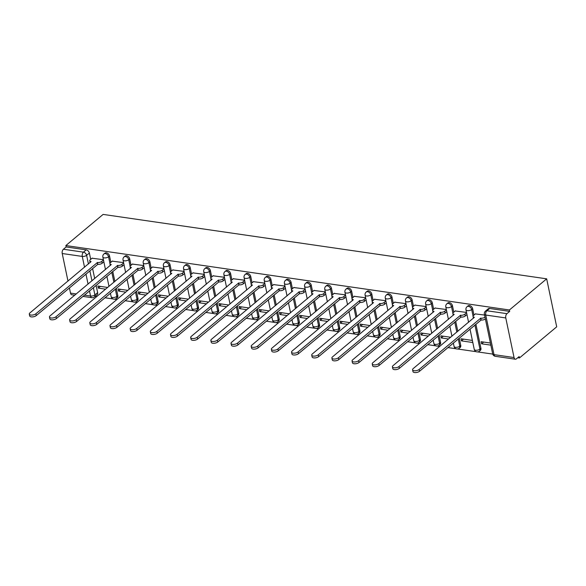 <?xml version="1.0" encoding="UTF-8"?>
<svg xmlns="http://www.w3.org/2000/svg" width="586" height="586" viewBox="0 0 586 586"><rect width="100%" height="100%" fill="white"/><g stroke="black" fill="none" stroke-linecap="round" stroke-linejoin="round"><path stroke-width="0.88" d="M110.864 262.323L109.538 255.972A3.186 2.205 -129.9 0 0 106.366 252.793A3.186 2.205 -129.9 0 0 104.909 253.152L103.934 253.965A3.186 2.205 50.1 0 1 105.392 253.606A3.186 2.205 50.1 0 1 108.564 256.785L109.934 263.356M131.037 265.253L129.711 258.902A3.186 2.205 -129.9 0 0 126.539 255.723A3.186 2.205 -129.9 0 0 125.082 256.082L124.107 256.895A3.186 2.205 50.1 0 1 125.565 256.536A3.186 2.205 50.1 0 1 128.737 259.715L130.107 266.286M151.21 268.183L149.884 261.832A3.186 2.205 -129.9 0 0 146.712 258.653A3.186 2.205 -129.9 0 0 145.255 259.012L144.281 259.825A3.186 2.205 50.1 0 1 145.738 259.466A3.186 2.205 50.1 0 1 148.91 262.645L150.28 269.216M171.383 271.113L170.057 264.762A3.186 2.205 -129.9 0 0 166.885 261.59A3.186 2.205 -129.9 0 0 165.428 261.942L164.454 262.755A3.186 2.205 50.1 0 1 165.911 262.396A3.186 2.205 50.1 0 1 169.083 265.575L170.453 272.146M191.556 274.043L190.23 267.692A3.186 2.205 -129.9 0 0 187.059 264.52A3.186 2.205 -129.9 0 0 185.601 264.872L184.627 265.685A3.186 2.205 50.1 0 1 186.084 265.326A3.186 2.205 50.1 0 1 189.256 268.505L190.626 275.076M211.729 276.973L210.403 270.622A3.186 2.205 -129.9 0 0 207.232 267.45A3.186 2.205 -129.9 0 0 205.774 267.802L204.8 268.615A3.186 2.205 50.1 0 1 206.257 268.256A3.186 2.205 50.1 0 1 209.429 271.435L210.806 278.006M231.902 279.903L230.576 273.552A3.186 2.205 -129.9 0 0 227.405 270.38A3.186 2.205 -129.9 0 0 225.947 270.732L224.973 271.545A3.186 2.205 50.1 0 1 226.43 271.186A3.186 2.205 50.1 0 1 229.602 274.365L230.979 280.936M252.075 282.833L250.749 276.482A3.186 2.205 -129.9 0 0 247.578 273.31A3.186 2.205 -129.9 0 0 246.12 273.662L245.146 274.475A3.186 2.205 50.1 0 1 246.603 274.116A3.186 2.205 50.1 0 1 249.775 277.295L251.152 283.866M272.248 285.77L270.922 279.412A3.186 2.205 -129.9 0 0 267.751 276.24A3.186 2.205 -129.9 0 0 266.293 276.592L265.319 277.405A3.186 2.205 50.1 0 1 266.776 277.046A3.186 2.205 50.1 0 1 269.948 280.225L271.325 286.796M292.421 288.7L291.096 282.342A3.186 2.205 -129.9 0 0 287.924 279.17A3.186 2.205 -129.9 0 0 286.466 279.522L285.492 280.335A3.186 2.205 50.1 0 1 286.95 279.983A3.186 2.205 50.1 0 1 290.121 283.155L291.498 289.726M312.594 291.63L311.269 285.272A3.186 2.205 -129.9 0 0 308.097 282.1A3.186 2.205 -129.9 0 0 306.639 282.452L305.665 283.265A3.186 2.205 50.1 0 1 307.123 282.913A3.186 2.205 50.1 0 1 310.294 286.085L311.671 292.656M332.767 294.56L331.442 288.202A3.186 2.205 -129.9 0 0 328.27 285.03A3.186 2.205 -129.9 0 0 326.812 285.382L325.838 286.195A3.186 2.205 50.1 0 1 327.296 285.843A3.186 2.205 50.1 0 1 330.467 289.015L331.844 295.586M352.94 297.49L351.615 291.132A3.186 2.205 -129.9 0 0 348.443 287.96A3.186 2.205 -129.9 0 0 346.985 288.312L346.011 289.125A3.186 2.205 50.1 0 1 347.469 288.773A3.186 2.205 50.1 0 1 350.64 291.945L352.018 298.516M373.114 300.42L371.788 294.062A3.186 2.205 -129.9 0 0 368.616 290.89A3.186 2.205 -129.9 0 0 367.158 291.242L366.184 292.055A3.186 2.205 50.1 0 1 367.642 291.703A3.186 2.205 50.1 0 1 370.813 294.875L372.191 301.446M393.287 303.35L391.961 296.992A3.186 2.205 -129.9 0 0 388.789 293.82A3.186 2.205 -129.9 0 0 387.331 294.172L386.357 294.985A3.186 2.205 50.1 0 1 387.815 294.633A3.186 2.205 50.1 0 1 390.987 297.805L392.364 304.376M413.46 306.28L412.134 299.922A3.186 2.205 -129.9 0 0 408.962 296.75A3.186 2.205 -129.9 0 0 407.504 297.102L406.53 297.915A3.186 2.205 50.1 0 1 407.988 297.563A3.186 2.205 50.1 0 1 411.16 300.735L412.537 307.306M433.633 309.21L432.307 302.852A3.186 2.205 -129.9 0 0 429.135 299.68A3.186 2.205 -129.9 0 0 427.677 300.032L426.703 300.845A3.186 2.205 50.1 0 1 428.161 300.493A3.186 2.205 50.1 0 1 431.333 303.665L432.71 310.236M453.806 312.14L452.48 305.782A3.186 2.205 -129.9 0 0 449.308 302.61A3.186 2.205 -129.9 0 0 447.851 302.962L446.876 303.775A3.186 2.205 50.1 0 1 448.334 303.423A3.186 2.205 50.1 0 1 451.506 306.595L452.883 313.166M473.979 315.07L472.653 308.712A3.186 2.205 -129.9 0 0 469.481 305.54A3.186 2.205 -129.9 0 0 468.024 305.892L467.049 306.705A3.186 2.205 50.1 0 1 468.507 306.353A3.186 2.205 50.1 0 1 471.679 309.525L473.056 316.096M95.13 296.34L96.815 296.589M104.938 297.769L113.017 298.941M114.592 299.168L116.988 299.519M125.111 300.699L133.19 301.871M134.765 302.098L137.161 302.449M145.284 303.629L153.364 304.801M154.938 305.028L157.334 305.379M165.457 306.559L173.537 307.731M175.111 307.958L177.507 308.309M185.63 309.489L193.71 310.661M195.285 310.888L197.68 311.239M205.803 312.419L213.883 313.591M215.458 313.818L217.853 314.169M225.976 315.349L234.056 316.521M235.631 316.748L238.026 317.099M246.149 318.279L254.229 319.451M255.804 319.678L258.199 320.029M266.322 321.209L274.402 322.381M275.977 322.608L278.372 322.959M286.495 324.139L294.575 325.311M296.15 325.538L298.545 325.889M306.668 327.069L314.748 328.241M316.33 328.468L318.718 328.819M326.841 329.999L334.921 331.171M336.503 331.398L338.891 331.749M347.015 332.929L355.094 334.101M356.676 334.328L359.064 334.679M367.188 335.859L375.267 337.031M376.849 337.258L379.237 337.609M387.361 338.789L395.44 339.961M397.022 340.188L399.41 340.539M407.534 341.719L415.613 342.891M417.195 343.118L419.583 343.469M427.707 344.649L435.786 345.821M437.368 346.055L439.756 346.399M447.887 347.579L455.959 348.751M457.541 348.985L476.132 351.681M477.715 351.915L492.731 354.091M517.76 357.731L519.43 357.973L556.7 326.827L546.672 278.833L509.41 309.979L65.852 245.556L103.121 214.41L546.672 278.833M67.991 281.097L62.226 253.518A3.186 1.824 -81.7 0 1 63.413 249.24L66.145 246.955L86.193 249.863A3.186 2.205 50.1 0 1 89.365 253.042L90.691 259.393M92.595 268.505L94.698 278.562M96.111 285.353L97.635 292.634L94.895 294.926A3.186 2.205 50.1 0 1 94.353 296.992L97.093 294.707A3.186 2.205 -129.9 0 0 97.635 292.634M74.766 295.219L71.807 294.787A3.186 1.824 -81.7 0 1 70.496 293.11L69.404 287.88M66.145 246.955L65.852 245.556M514.054 357.541L505.777 317.942L485.735 315.034L494.005 354.625L514.054 357.541A3.186 1.824 98.3 0 0 515.358 359.218A3.186 1.824 98.3 0 0 516.405 358.859L519.137 356.574L519.43 357.973M509.695 311.378L489.654 308.47A3.186 2.205 -129.9 0 0 488.197 308.822L485.457 311.115A3.186 2.205 50.1 0 1 486.915 310.756L506.963 313.671L509.695 311.378L509.41 309.979M506.963 313.671A3.186 1.824 98.3 0 0 505.777 317.942M484.563 315.056L475.371 313.906M490.409 343.037L481.172 341.697L481.611 343.799L483.684 342.063M466.529 312.433L455.197 310.976M472.375 340.422L460.999 338.767L461.438 340.869L463.511 339.133M446.356 309.503L435.024 308.046M450.685 337.265L440.826 335.837L441.265 337.939L443.338 336.203M426.183 306.573L414.851 305.116M430.512 334.335L420.653 332.907L421.092 335.002L423.165 333.273M406.01 303.643L394.678 302.186M410.339 331.405L400.48 329.977L400.919 332.072L402.992 330.343M385.837 300.713L374.505 299.256M390.166 328.475L380.307 327.047L380.746 329.142L382.819 327.413M365.664 297.783L354.332 296.326M369.986 325.545L360.134 324.117L360.573 326.212L362.646 324.483M345.491 294.853L334.152 293.396M349.813 322.615L339.961 321.187L340.4 323.282L342.473 321.553M325.311 291.923L313.979 290.466M329.64 319.685L319.788 318.257L320.227 320.352L322.3 318.623M305.138 288.993L293.806 287.536M309.467 316.755L299.614 315.327L300.054 317.422L302.127 315.693M284.964 286.063L273.633 284.606M289.294 313.825L279.441 312.397L279.881 314.492L281.954 312.763M264.791 283.133L253.46 281.676M269.12 310.895L259.268 309.467L259.708 311.562L261.781 309.833M244.618 280.203L233.287 278.746M248.947 307.965L239.095 306.537L239.535 308.632L241.608 306.903M224.445 277.273L213.114 275.816M228.774 305.035L218.922 303.607L219.362 305.702L221.435 303.973M204.272 274.343L192.94 272.886M208.601 302.105L198.749 300.677L199.189 302.772L201.262 301.043M184.099 271.413L172.767 269.956M188.428 299.175L178.576 297.747L179.016 299.842L181.089 298.106M163.926 268.483L152.594 267.026M168.255 296.245L158.403 294.817L158.843 296.912L160.916 295.176M143.753 265.553L132.421 264.096M148.082 293.315L138.23 291.887L138.67 293.982L140.743 292.246M123.58 262.623L112.248 261.166M127.909 290.385L118.057 288.957L118.497 291.052L120.57 289.316M112.768 271.435L114.871 281.492M116.284 288.283L117.808 295.564L116.834 296.377A3.186 2.205 50.1 0 1 116.292 298.442L117.266 297.637A3.186 2.205 -129.9 0 0 117.808 295.564M132.941 274.365L135.044 284.43M136.457 291.213L137.981 298.494L137.007 299.307A3.186 2.205 50.1 0 1 136.465 301.372L137.439 300.567A3.186 2.205 -129.9 0 0 137.981 298.494M153.114 277.295L155.217 287.36M156.63 294.143L158.154 301.424L157.18 302.237A3.186 2.205 50.1 0 1 156.638 304.31L157.612 303.497A3.186 2.205 -129.9 0 0 158.154 301.424M173.288 280.225L175.39 290.29M176.804 297.073L178.327 304.354L177.353 305.167A3.186 2.205 50.1 0 1 176.811 307.24L177.785 306.427A3.186 2.205 -129.9 0 0 178.327 304.354M193.461 283.155L195.563 293.22M196.977 300.003L198.5 307.284L197.526 308.097A3.186 2.205 50.1 0 1 196.984 310.17L197.958 309.357A3.186 2.205 -129.9 0 0 198.5 307.284M213.634 286.085L215.736 296.15M217.15 302.933L218.673 310.214L217.699 311.027A3.186 2.205 50.1 0 1 217.157 313.1L218.131 312.287A3.186 2.205 -129.9 0 0 218.673 310.214M233.807 289.015L235.909 299.08M237.323 305.863L238.846 313.144L237.872 313.957A3.186 2.205 50.1 0 1 237.33 316.03L238.304 315.217A3.186 2.205 -129.9 0 0 238.846 313.144M253.98 291.945L256.082 302.01M257.496 308.793L259.019 316.074L258.045 316.887A3.186 2.205 50.1 0 1 257.503 318.96L258.477 318.147A3.186 2.205 -129.9 0 0 259.019 316.074M274.153 294.875L276.255 304.94M277.669 311.723L279.192 319.004L278.218 319.817A3.186 2.205 50.1 0 1 277.676 321.89L278.65 321.077A3.186 2.205 -129.9 0 0 279.192 319.004M294.326 297.805L296.428 307.87M297.842 314.653L299.365 321.934L298.391 322.747A3.186 2.205 50.1 0 1 297.849 324.82L298.823 324.007A3.186 2.205 -129.9 0 0 299.365 321.934M314.499 300.735L316.601 310.8M318.015 317.583L319.538 324.864L318.564 325.677A3.186 2.205 50.1 0 1 318.022 327.75L318.996 326.937A3.186 2.205 -129.9 0 0 319.538 324.864M334.672 303.665L336.774 313.73M338.188 320.513L339.712 327.794L338.737 328.607A3.186 2.205 50.1 0 1 338.195 330.68L339.169 329.867A3.186 2.205 -129.9 0 0 339.712 327.794M354.845 306.595L356.947 316.66M358.361 323.443L359.885 330.724L358.91 331.537A3.186 2.205 50.1 0 1 358.368 333.61L359.343 332.797A3.186 2.205 -129.9 0 0 359.885 330.724M375.018 309.525L377.12 319.59M378.534 326.373L380.058 333.661L379.083 334.467A3.186 2.205 50.1 0 1 378.541 336.54L379.516 335.727A3.186 2.205 -129.9 0 0 380.058 333.661M395.191 312.455L397.293 322.52M398.707 329.303L400.231 336.591L399.256 337.397A3.186 2.205 50.1 0 1 398.714 339.47L399.689 338.657A3.186 2.205 -129.9 0 0 400.231 336.591M415.364 315.385L417.466 325.45M418.88 332.233L420.404 339.521L419.437 340.327A3.186 2.205 50.1 0 1 418.887 342.4L419.862 341.587A3.186 2.205 -129.9 0 0 420.404 339.521M435.537 318.315L437.639 328.38M439.053 335.163L440.577 342.451L439.61 343.257A3.186 2.205 50.1 0 1 439.06 345.33L440.035 344.517A3.186 2.205 -129.9 0 0 440.577 342.451M455.71 321.245L457.812 331.31M459.226 338.093L460.75 345.381L459.783 346.187A3.186 2.205 50.1 0 1 459.234 348.26L460.208 347.447A3.186 2.205 -129.9 0 0 460.75 345.381M475.883 324.175L480.923 348.311L479.956 349.117A3.186 2.205 50.1 0 1 479.407 351.19L480.381 350.377A3.186 2.205 -129.9 0 0 480.923 348.311M103.407 259.693L92.075 258.236M107.736 287.455L97.884 286.027L98.323 288.122L100.396 286.386M98.323 288.122L105.663 289.191M118.497 291.052L125.836 292.121M138.67 293.982L146.009 295.051M158.843 296.912L166.182 297.981M179.016 299.842L186.355 300.911M199.189 302.772L206.528 303.841M219.362 305.702L226.701 306.771M239.535 308.632L246.874 309.701M259.708 311.562L267.048 312.631M279.881 314.492L287.221 315.561M300.054 317.422L307.394 318.491M320.227 320.352L327.567 321.421M340.4 323.282L347.74 324.351M360.573 326.212L367.913 327.281M380.746 329.142L388.086 330.211M400.919 332.072L408.259 333.141M421.092 335.002L428.432 336.071M441.265 337.939L448.605 339.001M461.438 340.869L472.814 342.517M481.611 343.799L490.841 345.139M475.561 313.752L473.569 315.415A3.186 1.406 -11.8 0 0 473.034 316.44A3.186 1.406 -11.8 0 0 474.389 317.268L413.203 368.594A3.663 1.619 -11.8 0 0 412.588 369.773A3.663 1.619 -11.8 0 0 415.276 370.77A3.663 1.619 -11.8 0 0 419.151 369.458L480.725 318.183A3.186 1.406 -11.8 0 0 484.996 317.151M485.376 318.967A3.186 1.406 168.2 0 1 481.106 320.007L419.532 371.275A3.663 1.619 168.2 0 1 415.657 372.586A3.663 1.619 168.2 0 1 412.969 371.59L412.588 369.773M473.415 318.264A3.186 1.406 168.2 0 1 473.415 318.257L473.034 316.44M480.527 318.161L480.908 319.978M455.388 310.822L453.396 312.485A3.186 1.406 -11.8 0 0 452.861 313.51A3.186 1.406 -11.8 0 0 454.216 314.338L393.03 365.664A3.663 1.619 -11.8 0 0 392.415 366.843A3.663 1.619 -11.8 0 0 395.103 367.84A3.663 1.619 -11.8 0 0 398.978 366.528L460.552 315.253A3.186 1.406 -11.8 0 0 464.903 314.155L465.284 315.971A3.186 1.406 168.2 0 1 460.933 317.077L399.359 368.345A3.663 1.619 168.2 0 1 395.484 369.656A3.663 1.619 168.2 0 1 392.796 368.66L392.415 366.843M466.969 314.565L465.284 315.971M453.242 315.334A3.186 1.406 168.2 0 1 453.242 315.327L452.861 313.51M466.588 312.741L464.903 314.155M460.354 315.231L460.735 317.048M435.215 307.884L433.222 309.555A3.186 1.406 -11.8 0 0 432.688 310.58A3.186 1.406 -11.8 0 0 434.043 311.408L372.857 362.734A3.663 1.619 -11.8 0 0 372.242 363.913A3.663 1.619 -11.8 0 0 374.93 364.91A3.663 1.619 -11.8 0 0 378.805 363.598L440.379 312.323A3.186 1.406 -11.8 0 0 444.73 311.225L445.111 313.041A3.186 1.406 168.2 0 1 440.76 314.147L379.186 365.415A3.663 1.619 168.2 0 1 375.304 366.726A3.663 1.619 168.2 0 1 372.623 365.73L372.242 363.913M446.796 311.635L445.111 313.041M433.069 312.404A3.186 1.406 168.2 0 1 433.069 312.397L432.688 310.58M446.415 309.811L444.73 311.225M440.181 312.294L440.562 314.118M415.042 304.954L413.049 306.625A3.186 1.406 -11.8 0 0 412.515 307.65A3.186 1.406 -11.8 0 0 413.87 308.478L352.684 359.804A3.663 1.619 -11.8 0 0 352.069 360.983A3.663 1.619 -11.8 0 0 354.757 361.98A3.663 1.619 -11.8 0 0 358.632 360.668L420.206 309.393A3.186 1.406 -11.8 0 0 424.557 308.295L424.938 310.111A3.186 1.406 168.2 0 1 420.587 311.217L359.013 362.485A3.663 1.619 168.2 0 1 355.131 363.796A3.663 1.619 168.2 0 1 352.45 362.8L352.069 360.983M426.623 308.705L424.938 310.111M412.896 309.474A3.186 1.406 168.2 0 1 412.896 309.467L412.515 307.65M426.242 306.881L424.557 308.295M420.008 309.364L420.389 311.188M394.869 302.024L392.876 303.695A3.186 1.406 -11.8 0 0 392.342 304.72A3.186 1.406 -11.8 0 0 393.697 305.548L332.511 356.874A3.663 1.619 -11.8 0 0 331.896 358.053A3.663 1.619 -11.8 0 0 334.584 359.05A3.663 1.619 -11.8 0 0 338.459 357.738L400.033 306.463A3.186 1.406 -11.8 0 0 404.384 305.365L404.765 307.181A3.186 1.406 168.2 0 1 400.414 308.287L338.84 359.555A3.663 1.619 168.2 0 1 334.958 360.866A3.663 1.619 168.2 0 1 332.277 359.87L331.896 358.053M406.45 305.775L404.765 307.181M392.723 306.544A3.186 1.406 168.2 0 1 392.723 306.537L392.342 304.72M406.069 303.951L404.384 305.365M399.835 306.434L400.216 308.258M374.696 299.094L372.703 300.765A3.186 1.406 -11.8 0 0 372.169 301.79A3.186 1.406 -11.8 0 0 373.524 302.618L312.338 353.944A3.663 1.619 -11.8 0 0 311.723 355.123A3.663 1.619 -11.8 0 0 314.411 356.12A3.663 1.619 -11.8 0 0 318.286 354.808L379.86 303.533A3.186 1.406 -11.8 0 0 384.211 302.435L384.592 304.251A3.186 1.406 168.2 0 1 380.241 305.357L318.667 356.625A3.663 1.619 168.2 0 1 314.785 357.936A3.663 1.619 168.2 0 1 312.104 356.94L311.723 355.123M386.277 302.845L384.592 304.251M372.55 303.614A3.186 1.406 168.2 0 1 372.55 303.607L372.169 301.79M385.896 301.021L384.211 302.435M379.662 303.504L380.043 305.328M354.523 296.164L352.53 297.835A3.186 1.406 -11.8 0 0 351.996 298.86A3.186 1.406 -11.8 0 0 353.351 299.688L292.165 351.014A3.663 1.619 -11.8 0 0 291.55 352.193A3.663 1.619 -11.8 0 0 294.238 353.19A3.663 1.619 -11.8 0 0 298.113 351.878L359.687 300.603A3.186 1.406 -11.8 0 0 364.038 299.505L364.419 301.321A3.186 1.406 168.2 0 1 360.06 302.427L298.494 353.695A3.663 1.619 168.2 0 1 294.612 355.006A3.663 1.619 168.2 0 1 291.931 354.01L291.55 352.193M366.104 299.915L364.419 301.321M352.376 300.684A3.186 1.406 168.2 0 1 352.376 300.677L351.996 298.86M365.723 298.091L364.038 299.505M359.489 300.574L359.87 302.398M334.35 293.234L332.357 294.905A3.186 1.406 -11.8 0 0 331.822 295.93A3.186 1.406 -11.8 0 0 333.178 296.758L271.992 348.084A3.663 1.619 -11.8 0 0 271.377 349.263A3.663 1.619 -11.8 0 0 274.065 350.26A3.663 1.619 -11.8 0 0 277.94 348.948L339.514 297.673A3.186 1.406 -11.8 0 0 343.865 296.575L344.246 298.391A3.186 1.406 168.2 0 1 339.887 299.497L278.321 350.765A3.663 1.619 168.2 0 1 274.438 352.076A3.663 1.619 168.2 0 1 271.757 351.08L271.377 349.263M345.93 296.985L344.246 298.391M332.203 297.754A3.186 1.406 168.2 0 1 332.203 297.747L331.822 295.93M345.55 295.161L343.865 296.575M339.316 297.644L339.697 299.468M314.177 290.304L312.184 291.975A3.186 1.406 -11.8 0 0 311.649 293A3.186 1.406 -11.8 0 0 313.005 293.828L251.819 345.154A3.663 1.619 -11.8 0 0 251.204 346.333A3.663 1.619 -11.8 0 0 253.885 347.33A3.663 1.619 -11.8 0 0 257.767 346.018L319.341 294.743A3.186 1.406 -11.8 0 0 323.692 293.645L324.073 295.461A3.186 1.406 168.2 0 1 319.714 296.56L258.148 347.835A3.663 1.619 168.2 0 1 254.265 349.146A3.663 1.619 168.2 0 1 251.584 348.15L251.204 346.333M325.757 294.055L324.073 295.461M312.03 294.824A3.186 1.406 168.2 0 1 312.03 294.817L311.649 293M325.377 292.231L323.692 293.645M319.143 294.714L319.524 296.538M294.004 287.374L292.011 289.045A3.186 1.406 -11.8 0 0 291.476 290.07A3.186 1.406 -11.8 0 0 292.824 290.898L231.646 342.224A3.663 1.619 -11.8 0 0 231.03 343.403A3.663 1.619 -11.8 0 0 233.711 344.4A3.663 1.619 -11.8 0 0 237.594 343.088L299.168 291.813A3.186 1.406 -11.8 0 0 303.519 290.715L303.9 292.531A3.186 1.406 168.2 0 1 299.541 293.63L237.975 344.905A3.663 1.619 168.2 0 1 234.092 346.216A3.663 1.619 168.2 0 1 231.411 345.22L231.03 343.403M305.584 291.125L303.9 292.531M291.857 291.894A3.186 1.406 168.2 0 1 291.857 291.887L291.476 290.07M305.203 289.301L303.519 290.715M298.97 291.784L299.351 293.608M273.83 284.444L271.838 286.115A3.186 1.406 -11.8 0 0 271.303 287.14A3.186 1.406 -11.8 0 0 272.651 287.96L211.473 339.294A3.663 1.619 -11.8 0 0 210.857 340.473A3.663 1.619 -11.8 0 0 213.538 341.47A3.663 1.619 -11.8 0 0 217.421 340.151L278.995 288.883A3.186 1.406 -11.8 0 0 283.346 287.785L283.727 289.601A3.186 1.406 168.2 0 1 279.368 290.7L217.802 341.975A3.663 1.619 168.2 0 1 213.919 343.286A3.663 1.619 168.2 0 1 211.238 342.29L210.857 340.473M285.411 288.195L283.727 289.601M271.684 288.964A3.186 1.406 168.2 0 1 271.684 288.957L271.303 287.14M285.03 286.371L283.346 287.785M278.797 288.854L279.178 290.678M253.657 281.514L251.658 283.185A3.186 1.406 -11.8 0 0 251.13 284.21A3.186 1.406 -11.8 0 0 252.478 285.03L191.3 336.364A3.663 1.619 -11.8 0 0 190.684 337.543A3.663 1.619 -11.8 0 0 193.365 338.54A3.663 1.619 -11.8 0 0 197.248 337.221L258.814 285.953A3.186 1.406 -11.8 0 0 263.173 284.855L263.554 286.671A3.186 1.406 168.2 0 1 259.195 287.77L197.629 339.045A3.663 1.619 168.2 0 1 193.746 340.356A3.663 1.619 168.2 0 1 191.065 339.36L190.684 337.543M265.238 285.265L263.554 286.671M251.511 286.034A3.186 1.406 168.2 0 1 251.511 286.027L251.13 284.21M264.857 283.441L263.173 284.855M258.624 285.924L259.005 287.748M233.484 278.584L231.485 280.255A3.186 1.406 -11.8 0 0 230.957 281.28A3.186 1.406 -11.8 0 0 232.305 282.1L171.127 333.427A3.663 1.619 -11.8 0 0 170.511 334.613A3.663 1.619 -11.8 0 0 173.192 335.602A3.663 1.619 -11.8 0 0 177.075 334.291L238.641 283.023A3.186 1.406 -11.8 0 0 243 281.925L243.38 283.741A3.186 1.406 168.2 0 1 239.022 284.84L177.455 336.115A3.663 1.619 168.2 0 1 173.573 337.426A3.663 1.619 168.2 0 1 170.892 336.43L170.511 334.613M245.065 282.335L243.38 283.741M231.338 283.104A3.186 1.406 168.2 0 1 231.338 283.097L230.957 281.28M244.684 280.511L243 281.925M238.451 282.994L238.832 284.818M213.311 275.654L211.312 277.325A3.186 1.406 -11.8 0 0 210.784 278.35A3.186 1.406 -11.8 0 0 212.132 279.17L150.954 330.497A3.663 1.619 -11.8 0 0 150.338 331.683A3.663 1.619 -11.8 0 0 153.019 332.672A3.663 1.619 -11.8 0 0 156.901 331.361L218.468 280.093A3.186 1.406 -11.8 0 0 222.827 278.995L223.207 280.811A3.186 1.406 168.2 0 1 218.849 281.91L157.282 333.185A3.663 1.619 168.2 0 1 153.4 334.496A3.663 1.619 168.2 0 1 150.719 333.5L150.338 331.683M224.892 279.397L223.207 280.811M211.165 280.174A3.186 1.406 168.2 0 1 211.165 280.167L210.784 278.35M224.511 277.581L222.827 278.995M218.278 280.064L218.659 281.888M193.131 272.724L191.139 274.395A3.186 1.406 -11.8 0 0 190.611 275.42A3.186 1.406 -11.8 0 0 191.959 276.24L130.781 327.567A3.663 1.619 -11.8 0 0 130.165 328.753A3.663 1.619 -11.8 0 0 132.846 329.742A3.663 1.619 -11.8 0 0 136.728 328.431L198.295 277.163A3.186 1.406 -11.8 0 0 202.653 276.065L203.034 277.881A3.186 1.406 168.2 0 1 198.676 278.98L137.109 330.255A3.663 1.619 168.2 0 1 133.227 331.566A3.663 1.619 168.2 0 1 130.546 330.57L130.165 328.753M204.719 276.467L203.034 277.881M190.992 277.244A3.186 1.406 168.2 0 1 190.992 277.237L190.611 275.42M204.338 274.651L202.653 276.065M198.105 277.134L198.486 278.958M172.958 269.794L170.966 271.465A3.186 1.406 -11.8 0 0 170.438 272.49A3.186 1.406 -11.8 0 0 171.786 273.31L110.608 324.637A3.663 1.619 -11.8 0 0 109.992 325.823A3.663 1.619 -11.8 0 0 112.673 326.812A3.663 1.619 -11.8 0 0 116.555 325.501L178.122 274.233A3.186 1.406 -11.8 0 0 182.48 273.135L182.854 274.951A3.186 1.406 168.2 0 1 178.503 276.05L116.936 327.325A3.663 1.619 168.2 0 1 113.054 328.636A3.663 1.619 168.2 0 1 110.373 327.64L109.992 325.823M184.546 273.537L182.854 274.951M170.819 274.314A3.186 1.406 168.2 0 1 170.819 274.307L170.438 272.49M184.165 271.721L182.48 273.135M177.932 274.204L178.312 276.021M152.785 266.864L150.792 268.535A3.186 1.406 -11.8 0 0 150.265 269.56A3.186 1.406 -11.8 0 0 151.613 270.38L90.434 321.707A3.663 1.619 -11.8 0 0 89.819 322.893A3.663 1.619 -11.8 0 0 92.5 323.882A3.663 1.619 -11.8 0 0 96.382 322.571L157.949 271.303A3.186 1.406 -11.8 0 0 162.307 270.205L162.681 272.021A3.186 1.406 168.2 0 1 158.33 273.12L96.763 324.395A3.663 1.619 168.2 0 1 92.881 325.706A3.663 1.619 168.2 0 1 90.2 324.71L89.819 322.893M164.373 270.607L162.681 272.021M150.646 271.384A3.186 1.406 168.2 0 1 150.646 271.377L150.265 269.56M163.992 268.791L162.307 270.205M157.759 271.274L158.139 273.091M132.612 263.934L130.619 265.605A3.186 1.406 -11.8 0 0 130.092 266.63A3.186 1.406 -11.8 0 0 131.44 267.45L70.261 318.777A3.663 1.619 -11.8 0 0 69.646 319.963A3.663 1.619 -11.8 0 0 72.327 320.952A3.663 1.619 -11.8 0 0 76.209 319.641L137.776 268.373A3.186 1.406 -11.8 0 0 142.134 267.275L142.508 269.091A3.186 1.406 168.2 0 1 138.157 270.19L76.59 321.465A3.663 1.619 168.2 0 1 72.708 322.776A3.663 1.619 168.2 0 1 70.027 321.78L69.646 319.963M144.2 267.677L142.508 269.091M130.473 268.454A3.186 1.406 168.2 0 1 130.473 268.447L130.092 266.63M143.819 265.861L142.134 267.275M137.585 268.344L137.966 270.161M112.439 261.004L110.446 262.667A3.186 1.406 -11.8 0 0 109.919 263.7A3.186 1.406 -11.8 0 0 111.267 264.52L50.088 315.847A3.663 1.619 -11.8 0 0 49.473 317.033A3.663 1.619 -11.8 0 0 52.154 318.022A3.663 1.619 -11.8 0 0 56.036 316.711L117.603 265.443A3.186 1.406 -11.8 0 0 121.961 264.345L122.335 266.161A3.186 1.406 168.2 0 1 117.984 267.26L56.417 318.535A3.663 1.619 168.2 0 1 52.535 319.846A3.663 1.619 168.2 0 1 49.854 318.85L49.473 317.033M124.027 264.747L122.335 266.161M110.3 265.524A3.186 1.406 168.2 0 1 110.3 265.517L109.919 263.7M123.646 262.931L121.961 264.345M117.412 265.414L117.793 267.231M92.266 258.074L90.273 259.737A3.186 1.406 -11.8 0 0 89.746 260.77A3.186 1.406 -11.8 0 0 91.094 261.59L29.915 312.917A3.663 1.619 -11.8 0 0 29.3 314.103A3.663 1.619 -11.8 0 0 31.981 315.092A3.663 1.619 -11.8 0 0 35.863 313.781L97.43 262.513A3.186 1.406 -11.8 0 0 101.788 261.415L102.162 263.231A3.186 1.406 168.2 0 1 97.811 264.33L36.244 315.605A3.663 1.619 168.2 0 1 32.362 316.916A3.663 1.619 168.2 0 1 29.681 315.92L29.3 314.103M103.854 261.817L102.162 263.231M90.127 262.594A3.186 1.406 168.2 0 1 90.127 262.587L89.746 260.77M103.473 260.001L101.788 261.415M97.239 262.484L97.62 264.301M109.538 255.972L108.564 256.785A3.186 1.406 168.2 0 1 104.213 257.884A3.186 1.406 -11.8 0 1 102.858 257.056L105.473 269.56M129.711 258.902L128.737 259.715A3.186 1.406 168.2 0 1 124.386 260.814A3.186 1.406 -11.8 0 1 123.031 259.986L125.646 272.49M149.884 261.832L148.91 262.645A3.186 1.406 168.2 0 1 144.559 263.744A3.186 1.406 -11.8 0 1 143.204 262.916L145.819 275.42M170.057 264.762L169.083 265.575A3.186 1.406 168.2 0 1 164.732 266.674A3.186 1.406 -11.8 0 1 163.377 265.846L165.992 278.35M190.23 267.692L189.256 268.505A3.186 1.406 168.2 0 1 184.905 269.604A3.186 1.406 -11.8 0 1 183.55 268.776L186.165 281.28M210.403 270.622L209.429 271.435A3.186 1.406 168.2 0 1 205.078 272.534A3.186 1.406 -11.8 0 1 203.723 271.706L206.338 284.21M230.576 273.552L229.602 274.365A3.186 1.406 168.2 0 1 225.251 275.464A3.186 1.406 -11.8 0 1 223.896 274.636L226.511 287.14M250.749 276.482L249.775 277.295A3.186 1.406 168.2 0 1 245.424 278.394A3.186 1.406 -11.8 0 1 244.069 277.566L246.684 290.07M270.922 279.412L269.948 280.225A3.186 1.406 168.2 0 1 265.597 281.324A3.186 1.406 -11.8 0 1 264.242 280.496L266.857 293M291.096 282.342L290.121 283.155A3.186 1.406 168.2 0 1 285.77 284.254A3.186 1.406 -11.8 0 1 284.415 283.426L287.03 295.93M311.269 285.272L310.294 286.085A3.186 1.406 168.2 0 1 305.943 287.184A3.186 1.406 -11.8 0 1 304.588 286.356L307.203 298.86M331.442 288.202L330.467 289.015A3.186 1.406 168.2 0 1 326.116 290.114A3.186 1.406 -11.8 0 1 324.761 289.294L327.376 301.79M351.615 291.132L350.64 291.945A3.186 1.406 168.2 0 1 346.289 293.044A3.186 1.406 -11.8 0 1 344.934 292.224L347.549 304.72M371.788 294.062L370.813 294.875A3.186 1.406 168.2 0 1 366.462 295.974A3.186 1.406 -11.8 0 1 365.107 295.154L367.722 307.65M391.961 296.992L390.987 297.805A3.186 1.406 168.2 0 1 386.635 298.904A3.186 1.406 -11.8 0 1 385.28 298.084L387.895 310.58M412.134 299.922L411.16 300.735A3.186 1.406 168.2 0 1 406.809 301.834A3.186 1.406 -11.8 0 1 405.453 301.014L408.068 313.51M432.307 302.852L431.333 303.665A3.186 1.406 168.2 0 1 426.982 304.764A3.186 1.406 -11.8 0 1 425.626 303.944L428.241 316.44M452.48 305.782L451.506 306.595A3.186 1.406 168.2 0 1 447.155 307.694A3.186 1.406 -11.8 0 1 445.8 306.874L448.415 319.37M472.653 308.712L471.679 309.525A3.186 1.406 168.2 0 1 467.328 310.624A3.186 1.406 -11.8 0 1 465.973 309.804L468.588 322.3M89.365 253.042L86.625 255.328L88.435 264.008M89.856 270.791L91.958 280.855M93.372 287.638L94.895 294.926A3.186 1.406 -11.8 0 1 90.544 296.025L89.475 290.905M88.054 284.115L85.952 274.05M84.538 267.267L82.274 256.426L62.226 253.518M70.496 293.11L76.283 293.952M84.413 295.132L90.544 296.025A3.186 1.824 98.3 0 0 91.848 297.703A3.186 3.186 0 0 0 94.353 296.992M111.794 272.248L113.896 282.305M115.31 289.096L116.834 296.377A3.186 1.406 -11.8 0 1 112.483 297.476A3.186 1.406 -11.8 0 1 111.128 296.655A3.186 3.186 0 0 0 116.292 298.442M131.967 275.178L134.069 285.236M135.491 292.026L137.007 299.307A3.186 1.406 -11.8 0 1 132.656 300.406A3.186 1.406 -11.8 0 1 131.301 299.585A3.186 3.186 0 0 0 136.465 301.372M152.14 278.108L154.243 288.166M155.664 294.956L157.18 302.237A3.186 1.406 -11.8 0 1 152.829 303.336A3.186 1.406 -11.8 0 1 151.474 302.515A3.186 3.186 0 0 0 156.638 304.31M172.313 281.038L174.416 291.096M175.837 297.886L177.353 305.167A3.186 1.406 -11.8 0 1 173.002 306.266A3.186 1.406 -11.8 0 1 171.647 305.445A3.186 3.186 0 0 0 176.811 307.24M192.486 283.968L194.589 294.026M196.01 300.816L197.526 308.097A3.186 1.406 -11.8 0 1 193.175 309.196A3.186 1.406 -11.8 0 1 191.82 308.375A3.186 3.186 0 0 0 196.984 310.17M212.659 286.898L214.762 296.955M216.183 303.746L217.699 311.027A3.186 1.406 -11.8 0 1 213.348 312.126A3.186 1.406 -11.8 0 1 211.993 311.305A3.186 3.186 0 0 0 217.157 313.1M232.832 289.828L234.935 299.885M236.356 306.676L237.872 313.957A3.186 1.406 -11.8 0 1 233.521 315.056A3.186 1.406 -11.8 0 1 232.166 314.235A3.186 3.186 0 0 0 237.33 316.03M253.005 292.758L255.108 302.823M256.529 309.606L258.045 316.887A3.186 1.406 -11.8 0 1 253.694 317.986A3.186 1.406 -11.8 0 1 252.339 317.165A3.186 3.186 0 0 0 257.503 318.96M273.179 295.688L275.281 305.753M276.702 312.536L278.218 319.817A3.186 1.406 -11.8 0 1 273.867 320.916A3.186 1.406 -11.8 0 1 272.519 320.095A3.186 3.186 0 0 0 277.676 321.89M293.352 298.618L295.454 308.683M296.875 315.466L298.391 322.747A3.186 1.406 -11.8 0 1 294.04 323.846A3.186 1.406 -11.8 0 1 292.692 323.025A3.186 3.186 0 0 0 297.849 324.82M313.525 301.548L315.627 311.613M317.048 318.396L318.564 325.677A3.186 1.406 -11.8 0 1 314.213 326.783A3.186 1.406 -11.8 0 1 312.865 325.955A3.186 3.186 0 0 0 318.022 327.75M333.698 304.478L335.8 314.543M337.221 321.326L338.737 328.607A3.186 1.406 -11.8 0 1 334.386 329.713A3.186 1.406 -11.8 0 1 333.038 328.885A3.186 3.186 0 0 0 338.195 330.68M353.871 307.408L355.973 317.473M357.394 324.256L358.91 331.537A3.186 1.406 -11.8 0 1 354.559 332.643A3.186 1.406 -11.8 0 1 353.212 331.815A3.186 3.186 0 0 0 358.368 333.61M374.044 310.338L376.146 320.403M377.567 327.186L379.083 334.467A3.186 1.406 -11.8 0 1 374.732 335.573A3.186 1.406 -11.8 0 1 373.385 334.745A3.186 3.186 0 0 0 378.541 336.54M394.217 313.268L396.319 323.333M397.74 330.116L399.256 337.397A3.186 1.406 -11.8 0 1 394.905 338.503A3.186 1.406 -11.8 0 1 393.558 337.675A3.186 3.186 0 0 0 398.714 339.47M414.39 316.198L416.492 326.263M417.913 333.046L419.437 340.327A3.186 1.406 -11.8 0 1 415.078 341.433A3.186 1.406 -11.8 0 1 413.731 340.605A3.186 3.186 0 0 0 418.887 342.4M434.563 319.128L436.665 329.193M438.086 335.976L439.61 343.257A3.186 1.406 -11.8 0 1 435.252 344.363A3.186 1.406 -11.8 0 1 433.904 343.535A3.186 3.186 0 0 0 439.06 345.33M454.736 322.058L456.838 332.123M458.259 338.906L459.783 346.187A3.186 1.406 -11.8 0 1 455.425 347.293A3.186 1.406 -11.8 0 1 454.077 346.465A3.186 3.186 0 0 0 459.234 348.26M474.909 324.988L479.956 349.117A3.186 1.406 -11.8 0 1 475.598 350.223A3.186 1.406 -11.8 0 1 474.25 349.395A3.186 3.186 0 0 0 479.407 351.19M489.654 308.47L486.915 310.756A3.186 1.824 -81.7 0 0 485.735 315.034A3.186 1.406 168.2 0 1 484.38 314.206L492.658 353.805A3.186 3.186 0 0 0 495.317 356.303L515.358 359.218M86.193 249.863L83.454 252.156A3.186 2.205 50.1 0 1 86.625 255.328A3.186 1.406 -11.8 0 1 82.274 256.426A3.186 1.824 -81.7 0 1 83.454 252.156L63.413 249.24M495.317 356.303A3.186 1.824 98.3 0 1 494.005 354.625A3.186 1.406 168.2 0 1 492.658 353.805M480.725 318.183L481.106 320.007M419.151 369.458L419.532 371.275M460.552 315.253L460.933 317.077M398.978 366.528L399.359 368.345M440.379 312.323L440.76 314.147M378.805 363.598L379.186 365.415M420.206 309.393L420.587 311.217M358.632 360.668L359.013 362.485M400.033 306.463L400.414 308.287M338.459 357.738L338.84 359.555M379.86 303.533L380.241 305.357M318.286 354.808L318.667 356.625M359.687 300.603L360.06 302.427M298.113 351.878L298.494 353.695M339.514 297.673L339.887 299.497M277.94 348.948L278.321 350.765M319.341 294.743L319.714 296.56M257.767 346.018L258.148 347.835M299.168 291.813L299.541 293.63M237.594 343.088L237.975 344.905M278.995 288.883L279.368 290.7M217.421 340.151L217.802 341.975M258.814 285.953L259.195 287.77M197.248 337.221L197.629 339.045M238.641 283.023L239.022 284.84M177.075 334.291L177.455 336.115M218.468 280.093L218.849 281.91M156.901 331.361L157.282 333.185M198.295 277.163L198.676 278.98M136.728 328.431L137.109 330.255M178.122 274.233L178.503 276.05M116.555 325.501L116.936 327.325M157.949 271.303L158.33 273.12M96.382 322.571L96.763 324.395M137.776 268.373L138.157 270.19M76.209 319.641L76.59 321.465M117.603 265.443L117.984 267.26M56.036 316.711L56.417 318.535M97.43 262.513L97.811 264.33M35.863 313.781L36.244 315.605M474.25 349.395L470.009 329.09M467.049 306.705A3.186 3.186 0 0 0 465.973 309.804M454.077 346.465L453.352 343.008M451.938 336.225L449.836 326.16M446.876 303.775A3.186 3.186 0 0 0 445.8 306.874M433.904 343.535L433.179 340.078M431.765 333.295L429.663 323.23M426.703 300.845A3.186 3.186 0 0 0 425.626 303.944M413.731 340.605L413.005 337.148M411.584 330.358L409.489 320.3M406.53 297.915A3.186 3.186 0 0 0 405.453 301.014M393.558 337.675L392.832 334.218M391.411 327.428L389.316 317.37M386.357 294.985A3.186 3.186 0 0 0 385.28 298.084M373.385 334.745L372.659 331.288M371.238 324.498L369.136 314.44M366.184 292.055A3.186 3.186 0 0 0 365.107 295.154M353.212 331.815L352.486 328.358M351.065 321.567L348.963 311.51M346.011 289.125A3.186 3.186 0 0 0 344.934 292.224M333.038 328.885L332.313 325.428M330.892 318.638L328.79 308.58M325.838 286.195A3.186 3.186 0 0 0 324.761 289.294M312.865 325.955L312.14 322.498M310.719 315.708L308.617 305.65M305.665 283.265A3.186 3.186 0 0 0 304.588 286.356M292.692 323.025L291.967 319.568M290.546 312.778L288.444 302.72M285.492 280.335A3.186 3.186 0 0 0 284.415 283.426M272.519 320.095L271.794 316.638M270.373 309.848L268.271 299.79M265.319 277.405A3.186 3.186 0 0 0 264.242 280.496M252.339 317.165L251.621 313.708M250.2 306.918L248.098 296.86M245.146 274.475A3.186 3.186 0 0 0 244.069 277.566M232.166 314.235L231.448 310.778M230.027 303.988L227.925 293.93M224.973 271.545A3.186 3.186 0 0 0 223.896 274.636M211.993 311.305L211.275 307.848M209.854 301.058L207.752 291M204.8 268.615A3.186 3.186 0 0 0 203.723 271.706M191.82 308.375L191.102 304.918M189.681 298.127L187.579 288.07M184.627 265.685A3.186 3.186 0 0 0 183.55 268.776M171.647 305.445L170.929 301.988M169.508 295.197L167.406 285.14M164.454 262.755A3.186 3.186 0 0 0 163.377 265.846M151.474 302.515L150.756 299.058M149.335 292.268L147.233 282.21M144.281 259.825A3.186 3.186 0 0 0 143.204 262.916M131.301 299.585L130.583 296.128M129.162 289.338L127.059 279.28M124.107 256.895A3.186 3.186 0 0 0 123.031 259.986M111.128 296.655L110.41 293.198M108.989 286.408L106.886 276.343M103.934 253.965A3.186 3.186 0 0 0 102.858 257.056M82.897 296.399L91.848 297.703M485.457 311.115A3.186 3.186 0 0 0 484.38 314.206"/></g></svg>
